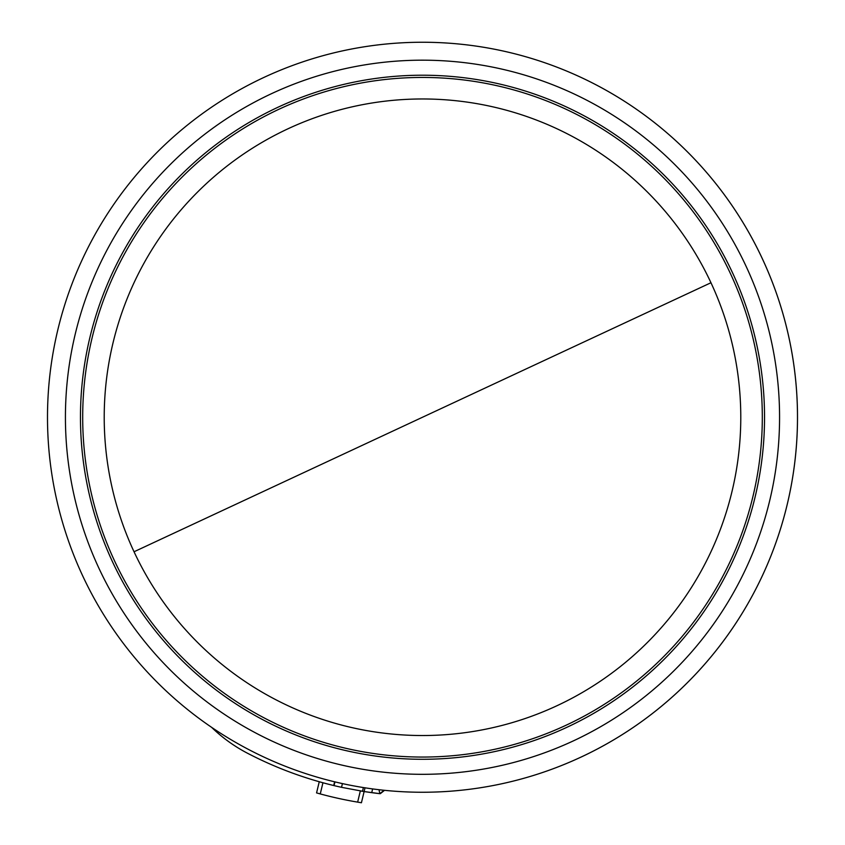 <?xml version="1.0" encoding="UTF-8"?>
<svg xmlns="http://www.w3.org/2000/svg" width="845" height="845" viewBox="0 0 845 845"><rect width="100%" height="100%" fill="white"/><g stroke="black" fill="none" stroke-linecap="round" stroke-linejoin="round"><path stroke-width="1.27" d="M710.962 282.737A318.28 318.28 0 0 1 422.5 735.53A318.28 318.28 0 0 1 134.038 551.764A318.28 318.28 0 0 1 422.5 98.971A318.28 318.28 0 0 1 710.962 282.737L134.038 551.764M264.02 77.381A375 375 0 0 0 422.5 792.251A375 375 0 0 0 788.607 336.088A375 375 0 0 0 264.02 77.381M383.038 790.17L383.989 790.762L379.838 793.666L384.105 790.276M379.004 789.716L379.838 793.666A378.824 378.824 0 0 1 371.726 792.663L372.624 788.924L371.726 792.663L364.121 791.554L365.019 787.815M211.609 727.334A153.061 153.061 0 0 0 237.022 747.244A153.061 153.061 0 0 1 211.609 727.334A153.061 153.061 0 0 0 247.469 753.222A378.824 378.824 0 0 0 333.712 785.523L334.609 781.805M360.604 790.983L362.716 791.332M364.111 791.554L379.838 793.666M335.951 786.061L333.712 785.523A378.824 378.824 0 0 0 334.06 785.607A378.824 378.824 0 0 0 341.528 787.318L364.121 791.554L361.428 802.75L357.646 802.127L360.329 790.941M320.266 793.93L322.938 782.766L319.252 781.741L316.569 792.906L320.266 793.93A390.305 390.305 0 0 0 357.646 802.127M237.022 747.244L233.611 745.047M334.06 785.607L334.958 781.889M342.426 783.6L341.528 787.318M271.594 93.637A357.065 357.065 0 0 0 422.5 774.316A357.065 357.065 0 0 0 771.105 339.965A357.065 357.065 0 0 0 271.594 93.637M422.5 757.057A339.806 339.806 0 0 0 762.306 417.25A339.806 339.806 0 0 0 422.5 77.444A339.806 339.806 0 0 0 82.694 417.25A339.806 339.806 0 0 0 422.5 757.057M422.5 75.216A342.035 342.035 0 0 0 80.465 417.25A342.035 342.035 0 0 0 422.5 759.285A342.035 342.035 0 0 0 764.535 417.25A342.035 342.035 0 0 0 422.5 75.216M580.98 757.12A375 375 0 0 0 422.5 42.25M380.271 793.687L383.989 790.762M362.505 791.3L363.403 787.561"/></g></svg>

